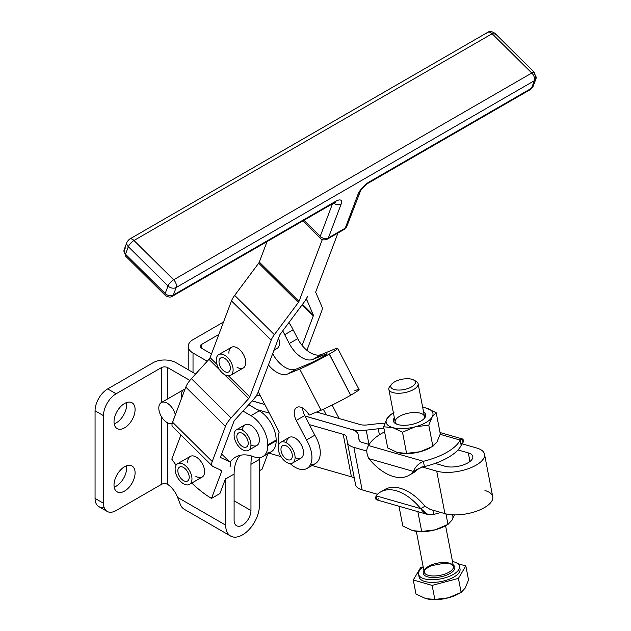<?xml version="1.0" encoding="UTF-8"?>
<svg xmlns="http://www.w3.org/2000/svg" width="631" height="631" viewBox="0 0 631 631"><rect width="100%" height="100%" fill="white"/><g stroke="black" fill="none" stroke-linecap="round" stroke-linejoin="round"><path stroke-width="0.95" d="M394.217 389.501A12.51 5.245 -10.9 0 0 414.922 383.971A12.51 5.245 -10.9 0 0 400.062 379.704A12.51 5.245 -10.9 0 0 394.217 389.501A12.51 5.245 169.1 0 1 391.709 384.121A12.51 5.245 169.1 0 1 402.073 379.247A12.51 5.245 169.1 0 1 413.51 379.909A12.51 5.245 169.1 0 1 410.678 387.379A12.51 5.245 169.1 0 1 394.217 389.501M391.709 384.121L389.958 386.196A14.899 6.247 -10.9 0 0 392.947 392.6A14.899 6.247 -10.9 0 0 412.54 390.068A14.899 6.247 -10.9 0 0 415.908 381.179L413.51 379.909M418.558 574.257L419.071 576.915A20.855 8.739 -10.9 0 0 424.797 581.466A20.855 8.739 -10.9 0 0 448.026 579.692A20.855 8.739 -10.9 0 0 460.023 568.996L459.51 566.338A20.855 8.739 169.1 0 1 447.513 577.042A20.855 8.739 169.1 0 1 424.284 578.816A20.855 8.739 169.1 0 1 418.558 574.257A20.855 8.739 169.1 0 1 423.243 567.119A20.855 8.739 -10.9 0 0 424.284 578.816A20.855 8.739 -10.9 0 0 453.957 574.036A20.855 8.739 -10.9 0 0 452.498 561.464A20.855 8.739 169.1 0 1 459.51 566.338M458.871 593.637A23.836 9.986 169.1 0 1 448.357 597.817A23.836 9.986 169.1 0 1 429.853 599.418A23.836 9.986 -10.9 0 0 430.09 599.45A23.836 9.986 -10.9 0 0 448.357 597.817L461.135 592.406L465.213 588.084L468.549 579.968L465.836 565.936L468.549 579.968L465.213 588.084L461.135 592.406L458.421 578.375L465.836 565.936L457.617 563.578L465.836 565.936L458.421 578.375L461.135 592.406L448.357 597.817L434.846 599.434L448.357 597.817A23.836 9.986 -10.9 0 0 458.201 594.016L459.873 593.108M415.971 594.016L413.258 579.976L420.672 567.537L423.196 566.867L420.672 567.537L413.258 579.976L432.125 585.394L458.421 578.375L432.125 585.394L434.846 599.434L432.125 585.394L413.258 579.976L415.971 594.016L425.775 598.622L434.846 599.434L429.664 599.403L425.775 598.622L415.971 594.016M459.518 567.711A20.855 8.739 169.1 0 1 449.453 579.155A20.855 8.739 169.1 0 1 424.797 581.466A20.855 8.739 169.1 0 1 419.063 575.543M427.652 576.868A16.09 6.744 169.1 0 1 423.922 570.629A16.09 6.744 -10.9 0 0 427.652 576.868A16.09 6.744 -10.9 0 0 448.231 574.415A16.09 6.744 -10.9 0 0 453.176 564.966A16.09 6.744 169.1 0 1 448.231 574.415A16.09 6.744 169.1 0 1 427.652 576.868M453.452 566.409L452.388 564.958C452.198 564.224 449.651 563.617 444.752 563.144L431.202 565.731C420.774 571.449 425.404 571.023 424.198 572.065A14.899 6.247 -10.9 0 0 428.291 575.314A14.899 6.247 169.1 0 1 424.198 572.065A14.899 6.247 169.1 0 1 437.638 563.104A14.899 6.247 169.1 0 1 453.452 566.409A14.899 6.247 169.1 0 1 444.879 574.052A14.899 6.247 169.1 0 1 428.291 575.314A14.899 6.247 -10.9 0 0 444.887 574.052A14.899 6.247 -10.9 0 0 453.452 566.409L445.581 525.733M414.496 380.588A14.899 6.247 169.1 0 1 418.108 383.687A14.899 6.247 169.1 0 1 409.535 391.33A14.899 6.247 169.1 0 1 392.947 392.6A14.899 6.247 169.1 0 1 388.854 389.351A14.899 6.247 169.1 0 1 391.046 385.123M388.854 389.351L395.187 422.084A14.899 6.247 -10.9 0 0 396.678 424.158A14.899 6.247 169.1 0 1 408.628 413.124A14.899 6.247 169.1 0 1 423.827 418.905A14.899 6.247 -10.9 0 0 424.434 416.428L418.108 383.687M103.484 503.246A17.873 10.317 120 0 0 116.128 510.542L161.418 484.395L161.418 416.61L161.418 484.395A4.472 2.579 180 0 1 166.505 483.89L167.736 484.442L167.736 422.928L167.736 484.442L166.505 483.89A4.472 2.579 0 0 0 161.418 484.395L116.128 510.542A17.873 10.317 -60 0 1 107.183 511.425A17.873 10.317 -60 0 1 103.484 503.246L103.484 415.671L103.484 503.246L95.06 498.38L103.484 503.246M161.418 402.515L161.418 367.628L116.128 393.776A17.873 10.317 120 0 0 103.484 415.671L95.06 410.805L95.06 498.38L95.06 410.805L103.484 415.671A17.873 10.317 -60 0 1 116.128 393.776L161.418 367.628L161.418 402.515M124.552 403.509A14.899 8.597 -60 0 1 133.677 416.484A14.899 8.597 -60 0 1 115.426 427.021A14.899 8.597 -60 0 1 124.552 403.509A14.899 8.597 120 0 0 114.818 416.634A14.899 8.597 120 0 0 117.106 428.575A14.899 8.597 120 0 0 124.552 427.834A14.899 8.597 120 0 0 134.285 414.709A14.899 8.597 120 0 0 131.997 402.767A14.899 8.597 120 0 0 124.552 403.509M124.552 466.759A14.899 8.597 -60 0 1 133.677 479.734A14.899 8.597 -60 0 1 115.426 490.271A14.899 8.597 -60 0 1 124.552 466.759A14.899 8.597 120 0 0 114.818 479.883A14.899 8.597 120 0 0 117.106 491.817A14.899 8.597 120 0 0 124.552 491.084A14.899 8.597 120 0 0 134.285 477.959A14.899 8.597 120 0 0 131.997 466.017A14.899 8.597 120 0 0 124.552 466.759M218.823 334.485L201.447 344.518L201.447 348.17L201.447 344.518A4.472 2.579 0 0 0 200.137 346.34A4.472 2.579 0 0 0 201.447 348.17A4.472 2.579 180 0 1 201.447 344.518L218.823 334.485M180.553 504.966L177.634 497.402L225.677 525.142L225.677 478.921A47.672 27.519 60 0 1 225.677 478.259A47.672 27.519 -120 0 0 225.677 478.921L234.101 474.055L234.101 520.275A11.918 6.878 120 0 0 236.57 525.726A11.918 6.878 120 0 0 245.751 522.539A11.918 6.878 120 0 0 250.957 510.542L234.101 500.809L250.957 510.542L250.957 464.321A47.672 27.519 60 0 1 251.816 456.079A47.672 27.519 -120 0 0 250.957 464.321L250.957 510.542A11.918 6.878 -60 0 1 242.525 525.142A11.918 6.878 -60 0 1 234.101 520.275L234.101 474.055L225.677 478.921L225.677 525.142L177.634 497.402L180.553 504.966A23.836 13.764 120 0 0 184.26 509.288L230.607 536.05A23.836 13.764 -60 0 1 225.677 525.142A23.836 13.764 120 0 0 242.525 534.867A23.836 13.764 120 0 0 259.38 505.676A23.836 13.764 -60 0 1 248.977 529.661A23.836 13.764 -60 0 1 230.607 536.05M257.858 395.195L260.382 395.921L257.858 395.195L255.894 396.323L257.858 395.195M207.228 361.24L193.023 353.029L193.023 372.495L193.023 353.029A16.39 9.457 180 0 1 188.219 346.34A16.39 9.457 180 0 1 193.023 339.652L223.516 322.047L193.023 339.652A16.39 9.457 0 0 0 193.023 353.029L207.228 361.24M152.994 362.762A16.39 9.457 180 0 1 176.167 362.762A16.39 9.457 0 0 0 152.994 362.762L107.696 388.909L116.128 393.776L107.696 388.909A17.873 10.317 120 0 0 95.06 410.805A17.873 10.317 -60 0 1 107.696 388.909L152.994 362.762M167.736 398.871L167.736 367.628A4.472 2.579 0 0 0 161.418 367.628A4.472 2.579 180 0 1 167.736 367.628L189.884 380.414L167.736 367.628L167.736 398.871M259.38 505.676L259.38 459.455L250.957 464.321L259.38 459.455A47.672 27.519 60 0 1 259.388 458.8A47.672 27.519 60 0 1 259.42 457.664A47.672 27.519 -120 0 0 259.388 458.8A47.672 27.519 -120 0 0 259.38 459.455L259.38 505.676M253.765 456.757A47.672 27.519 -120 0 0 235.544 457.096A47.672 27.519 -120 0 0 230.094 462.2A47.672 27.519 60 0 1 253.765 456.757A23.836 13.764 -120 0 0 267.804 445.675L276.149 440.864L276.149 440.044A23.836 13.764 -120 0 0 259.294 410.852L250.957 415.671A23.836 13.764 60 0 1 267.804 444.863L276.149 440.044L267.804 444.863L267.804 445.675A23.836 13.764 60 0 1 262.875 456.592A23.836 13.764 60 0 1 253.765 456.757M234.101 474.055A47.672 27.519 60 0 1 240.135 455.314A47.672 27.519 -120 0 0 234.101 474.055M211.48 353.959L201.447 348.17L211.48 353.959M257.211 409.653L248.78 404.684L259.294 410.852L257.211 409.653L269.311 413.124L257.211 409.653M195.626 374.002L176.167 362.762L195.626 374.002M242.982 411.065L250.957 415.671L259.294 410.852A23.836 13.764 60 0 1 276.149 440.044L276.149 440.864L267.804 445.675L267.804 444.863A23.836 13.764 -120 0 0 250.957 415.671L242.982 411.065M104.028 507.166A17.873 10.317 -60 0 1 95.06 498.38A17.873 10.317 120 0 0 98.759 506.567L107.183 511.425M116.128 422.967A14.899 8.597 120 0 0 126.484 402.602A14.899 8.597 -60 0 1 116.128 422.967A14.899 8.597 -60 0 1 114.195 423.874A14.899 8.597 120 0 0 116.128 422.967M116.128 486.217A14.899 8.597 120 0 0 126.484 465.852A14.899 8.597 -60 0 1 116.128 486.217A14.899 8.597 -60 0 1 114.195 487.124A14.899 8.597 120 0 0 116.128 486.217M177.634 497.402A17.873 10.317 -120 0 0 167.736 484.442A17.873 10.317 60 0 1 177.634 497.402M262.875 456.592L271.212 451.772A23.836 13.764 -120 0 0 276.149 440.864A23.836 13.764 60 0 1 267.852 452.837L267.938 452.79M351.727 429.49L304.947 415.995L351.727 429.49M264.823 404.479L252.25 400.874L264.823 404.479M366.217 430.145A23.836 9.986 169.1 0 1 351.712 429.411A23.836 9.986 -10.9 0 0 366.217 430.145L368.977 444.421L366.217 430.145L378.237 428.764L366.217 430.145M379.412 434.822L378.237 428.764L379.412 434.822M384.011 428.804A11.918 4.993 -10.9 0 0 378.237 428.764A11.918 4.993 169.1 0 1 384.011 428.804M468.312 452.9L457.98 449.935L468.312 452.9L469.977 461.474L468.312 452.9A16.39 6.87 169.1 0 1 467.965 462.815A16.39 6.87 169.1 0 1 445.139 466.277A16.39 6.87 -10.9 0 0 463.391 464.881A16.39 6.87 -10.9 0 0 472.816 456.473A16.39 6.87 -10.9 0 0 468.312 452.9M382.772 490.902A47.672 27.519 60 0 1 424.971 506.212L420.759 508.641C423.945 513.76 428.244 515.685 433.671 514.415A47.672 19.979 -10.9 0 0 440.753 512.435A47.672 19.979 169.1 0 1 433.671 514.415L432.85 510.163L433.671 514.415L427.936 514.541L420.759 508.641L376.06 495.816A47.672 27.519 60 0 1 380.572 491.959A47.672 27.519 60 0 1 420.759 508.641A47.672 27.519 -120 0 0 376.06 495.816L420.759 508.641L424.971 506.212L430.113 509.383L444.934 513.634L436.715 471.144A28.3 11.863 -10.9 0 0 476.137 465.157A28.3 11.863 -10.9 0 0 476.744 448.034L461.135 443.554L476.744 448.034A28.3 11.863 169.1 0 1 484.513 454.21A28.3 11.863 169.1 0 1 468.234 468.73A28.3 11.863 169.1 0 1 436.715 471.144L444.934 513.634A28.3 11.863 -10.9 0 0 476.452 511.228A28.3 11.863 -10.9 0 0 492.74 496.707L484.513 454.21M379.412 423.527A23.836 9.986 169.1 0 1 384.839 423.196A23.836 9.986 -10.9 0 0 379.412 423.527L367.384 424.915L379.412 423.527M360.135 424.545A11.918 4.993 -10.9 0 0 367.384 424.915A11.918 4.993 169.1 0 1 360.135 424.545L326.243 414.819L360.135 424.545M351.625 429.459A23.836 9.986 169.1 0 1 358.171 434.664A23.836 9.986 169.1 0 1 358.195 434.775L359.031 439.854A11.918 4.993 -10.9 0 0 359.039 439.91A11.918 4.993 -10.9 0 0 362.312 442.505L369.174 444.476L362.312 442.505A11.918 4.993 169.1 0 1 359.031 439.854L358.195 434.775A23.836 9.986 -10.9 0 0 351.625 429.459L304.986 416.074L351.625 429.459M435.145 463.406L445.139 466.277L435.145 463.406A47.672 19.979 169.1 0 1 424.426 466.609L421.737 467.263L421.894 466.885L436.715 471.144L421.894 466.885L424.426 466.609A47.672 19.979 -10.9 0 0 435.145 463.406A47.672 19.979 -10.9 0 0 457.98 449.935A47.672 19.979 -10.9 0 0 461.182 445.383A47.672 19.979 169.1 0 1 457.98 449.935A47.672 19.979 169.1 0 1 435.145 463.406M307.005 468.439A23.836 13.764 60 0 1 290.126 463.533A23.836 13.764 -120 0 0 309.711 465.907A23.836 13.764 -120 0 0 306.461 440.004L296.278 420.404A11.918 6.878 60 0 1 297.201 407.216A11.918 6.878 60 0 1 309.08 415.135L321.053 410.213L299.678 369.048L287.76 373.946A23.836 13.764 60 0 1 268.435 364.907L279.588 335.329A2.981 1.041 -45.3 0 1 280.227 334.225L304.229 302.028A14.899 5.206 134.7 0 0 307.415 296.507A14.899 5.206 134.7 0 0 307.052 300.395L306.011 299.37L307.052 300.395L313.37 315.09A2.981 1.041 -45.3 0 1 313.299 315.871L302.139 345.441A23.836 13.764 -120 0 0 321.463 354.488L313.039 359.354L321.463 354.488L333.381 349.582L321.463 354.488A23.836 13.764 60 0 1 302.139 345.441A23.836 13.764 60 0 1 297.706 338.642L289.274 343.509L284.691 334.675L289.274 343.509L297.706 338.642L293.115 329.808L284.691 334.675A23.836 13.764 -120 0 0 282.704 330.896A23.836 13.764 60 0 1 284.691 334.675L293.115 329.808A23.836 13.764 -120 0 0 288.872 322.63A23.836 13.764 60 0 1 293.115 329.808L297.706 338.642A23.836 13.764 -120 0 0 302.139 345.441L313.299 315.871L302.146 304.82L313.299 315.871A2.981 1.041 134.7 0 0 313.37 315.09L302.509 304.331L313.37 315.09L307.052 300.395A14.899 5.206 -45.3 0 1 307.415 296.507A14.899 5.206 -45.3 0 1 304.229 302.028L280.227 334.225A2.981 1.041 134.7 0 0 279.588 335.329L268.435 364.907A23.836 13.764 -120 0 0 287.76 373.946L296.184 369.08L308.102 364.182A11.855 0.749 -27.4 0 0 322.859 356.72A11.855 0.749 152.6 0 1 308.102 364.182L296.184 369.08L287.76 373.946L299.678 369.048A23.773 1.499 -27.4 0 0 329.256 354.086L350.718 395.203L329.343 354.038A23.773 1.499 -27.4 0 0 333.381 349.582A23.773 1.499 152.6 0 1 337.672 348.336A23.773 1.499 152.6 0 1 329.343 354.038L350.631 395.251A23.773 1.499 152.6 0 1 321.053 410.213A23.773 1.499 -27.4 0 0 350.631 395.251L329.256 354.086A23.773 1.499 152.6 0 1 299.678 369.048L321.053 410.213L309.08 415.135A11.918 6.878 -120 0 0 296.72 407.445A11.918 6.878 -120 0 0 296.278 420.404L304.71 415.537L309.387 424.553L304.71 415.537L296.278 420.404L306.461 440.004L314.798 435.185L306.461 440.004A23.836 13.764 60 0 1 307.005 468.439L315.342 463.619A23.836 13.764 -120 0 0 314.798 435.185L309.3 424.6L343.201 434.325A11.918 4.993 169.1 0 1 346.482 436.983L347.326 442.055A23.836 9.986 -10.9 0 0 353.888 447.371L366.792 451.078L353.888 447.371L362.107 489.869L377.48 494.278L362.107 489.869L353.888 447.371A23.836 9.986 169.1 0 1 347.342 442.173A23.836 9.986 169.1 0 1 347.326 442.055L346.482 436.983A11.918 4.993 -10.9 0 0 346.474 436.928A11.918 4.993 -10.9 0 0 343.201 434.325L351.42 476.815A11.918 4.993 169.1 0 1 354.409 478.692A11.918 4.993 -10.9 0 0 351.42 476.815L343.201 434.325L309.3 424.6L314.798 435.185A23.836 13.764 60 0 1 310.42 464.724M347.365 442.284L355.545 484.553A23.836 9.986 -10.9 0 0 355.561 484.663A23.836 9.986 -10.9 0 0 362.107 489.869A23.836 9.986 169.1 0 1 355.545 484.553M252.203 400.93L264.87 404.566L252.203 400.93M225.677 478.259L219.904 493.568L211.48 498.435L221.639 471.483L219.856 469.716L221.639 471.483A2.981 1.041 134.7 0 0 221.631 470.584A2.981 1.041 134.7 0 0 221.528 470.513L212.805 466.364A14.899 5.206 -45.3 0 1 212.276 466.001A14.899 5.206 -45.3 0 1 212.229 461.498L225.472 426.375L185.798 387.087A14.899 5.206 -45.3 0 1 191.398 378.655L208.971 359.323A2.981 1.041 134.7 0 0 210.091 357.635L231.49 300.9A14.899 5.206 -45.3 0 1 234.677 295.387L258.678 263.19A2.981 1.041 134.7 0 0 259.317 262.086L267.055 241.578L259.317 262.086A2.981 1.041 -45.3 0 1 258.678 263.19L234.677 295.387L274.351 334.675L298.353 302.478L258.678 263.19L298.353 302.478A2.981 1.041 134.7 0 0 298.991 301.373L259.317 262.086L298.991 301.373L322.323 239.52L298.991 301.373A2.981 1.041 -45.3 0 1 298.353 302.478L274.351 334.675L234.677 295.387A14.899 5.206 134.7 0 0 231.49 300.9L210.091 357.635L216.985 364.458L210.091 357.635A2.981 1.041 -45.3 0 1 208.971 359.323L191.398 378.655L231.064 417.943L248.646 398.611L224.186 374.38L248.646 398.611A2.981 1.041 134.7 0 0 249.766 396.923L271.164 340.196L231.49 300.9L271.164 340.196A14.899 5.206 -45.3 0 1 274.351 334.675A14.899 5.206 134.7 0 0 271.164 340.196L249.766 396.923L228.477 375.839L249.766 396.923A2.981 1.041 -45.3 0 1 248.646 398.611L231.064 417.943L191.398 378.655A14.899 5.206 134.7 0 0 185.798 387.087L172.555 422.202L185.798 387.087L225.472 426.375A14.899 5.206 -45.3 0 1 231.064 417.943A14.899 5.206 134.7 0 0 225.472 426.375L212.229 461.498L172.555 422.202L212.229 461.498A14.899 5.206 134.7 0 0 212.805 466.364L221.528 470.513A2.981 1.041 -45.3 0 1 221.639 471.483L211.48 498.435A95.336 55.047 60 0 1 191.785 483.054A95.336 55.047 -120 0 0 211.48 498.435L219.904 493.568L225.677 478.259M181.752 397.822A11.918 6.878 60 0 1 185.041 389.09A11.918 6.878 -120 0 0 183.897 389.54L161.276 402.602A11.918 6.878 60 0 1 175.323 414.867A11.918 6.878 -120 0 0 163.989 402.065A11.918 6.878 -120 0 0 159.864 413.384A11.918 6.878 -120 0 0 172.113 423.669L175.323 414.867M242.525 430.263A11.918 6.878 60 0 1 250.957 425.404A11.918 6.878 60 0 1 259.38 439.996A11.918 6.878 60 0 1 250.957 444.863M171.806 459.147L180.931 434.956L171.806 459.147A95.336 55.047 -120 0 0 176.104 465.181A95.336 55.047 60 0 1 171.806 459.147M173.131 427.077A14.899 5.206 -45.3 0 1 172.555 422.202A14.899 5.206 134.7 0 0 172.602 426.706L212.276 466.001M228.911 353.234A11.918 6.878 60 0 1 238.581 348.762A11.918 6.878 60 0 1 245.262 365.523A11.918 6.878 60 0 1 236.956 367.171M252.597 400.488L235.016 419.828A2.981 1.041 134.7 0 0 233.904 421.508L220.653 456.631A2.981 1.041 134.7 0 0 220.661 457.53A2.981 1.041 134.7 0 0 220.771 457.601L229.495 461.75L221.647 453.989L229.495 461.75A14.899 5.206 -45.3 0 1 230.015 462.121A14.899 5.206 -45.3 0 1 230.07 466.625A14.899 5.206 134.7 0 0 229.495 461.75L220.771 457.601A2.981 1.041 -45.3 0 1 220.653 456.631L233.904 421.508A2.981 1.041 -45.3 0 1 235.016 419.828L252.597 400.488A14.899 5.206 134.7 0 0 258.189 392.056A14.899 5.206 -45.3 0 1 252.597 400.488M219.746 369.987L208.971 359.323L219.746 369.987M187.762 462.326A11.918 6.878 60 0 1 197.432 457.861A11.918 6.878 60 0 1 204.113 474.615A11.918 6.878 60 0 1 195.807 476.263M321.723 311.004L306.903 350.308L321.723 311.004A14.899 5.206 134.7 0 0 322.086 307.116A14.899 5.206 -45.3 0 1 321.723 311.004M267.907 453.681L262.039 469.243L259.38 470.773L262.039 469.243L267.907 453.681M315.768 292.421L322.086 307.116L315.768 292.421A2.981 1.041 -45.3 0 1 315.839 291.648A2.981 1.041 134.7 0 0 315.768 292.421M259.388 458.8L259.83 457.617L259.388 458.8M312.053 465.52L351.42 476.815L312.053 465.52M268.869 453.129L281 456.607L268.869 453.129M258.268 391.859L279.194 432.148L258.268 391.859L268.435 364.907L258.268 391.859M322.859 356.72L322.938 356.673A11.855 0.749 -27.4 0 0 327.095 353.825A11.855 0.749 -27.4 0 0 324.957 354.448L325.351 355.214L324.957 354.448A11.855 0.749 152.6 0 1 322.938 356.673L322.859 356.72M278.981 444.224A23.836 13.764 60 0 1 279.194 432.148A23.836 13.764 -120 0 0 278.981 444.224M354.756 390.747A23.773 1.499 152.6 0 1 350.718 395.203L350.718 395.203A23.773 1.499 -27.4 0 0 359.047 389.501L337.672 348.336M339.115 418.511L332.143 405.086L339.115 418.511M323.34 409.235L326.243 414.819L323.34 409.235M304.71 415.537A11.918 6.878 60 0 1 302.683 408.036A11.918 6.878 -120 0 0 304.71 415.537M313.039 359.354L324.957 354.448L313.039 359.354A23.836 13.764 60 0 1 289.274 343.509A23.836 13.764 -120 0 0 313.039 359.354M296.184 369.08A23.836 13.764 60 0 1 272.663 353.691A23.836 13.764 -120 0 0 296.184 369.08M286.655 442.93A11.918 6.878 60 0 1 292.161 436.983A11.918 6.878 60 0 1 301.484 445.163A11.918 6.878 60 0 1 302.738 456.284A11.918 6.878 60 0 1 295.087 457.53M316.581 412.051L326.243 414.819L316.581 412.051M273.949 350.276L276.993 348.525A11.918 6.878 -120 0 0 278.539 338.113A11.918 6.878 60 0 1 274.406 349.069M417.777 469.03L421.737 467.263L413.565 471.46A47.672 27.519 60 0 1 409.054 475.317A47.672 27.519 60 0 1 368.867 458.634A47.672 27.519 -120 0 0 413.565 471.46L368.867 458.634C366.209 453.208 366.114 448.854 368.591 445.565C366.114 448.854 366.209 453.208 368.867 458.634L413.565 471.46C414.93 467.2 418.203 463.809 423.393 461.293L368.591 445.565A47.672 19.979 169.1 0 1 384.602 431.856A47.672 19.979 -10.9 0 0 368.591 445.565L423.393 461.293L424.426 466.609L423.393 461.293A47.672 19.979 -10.9 0 0 460.149 440.075A47.672 19.979 169.1 0 1 423.393 461.293C418.203 463.809 414.93 467.2 413.565 471.46L417.359 469.267M461.182 445.383L460.149 440.075L440.154 434.333L460.149 440.075L462.428 438.955L462.957 442.946A47.672 27.519 60 0 1 462.16 443.845A47.672 27.519 -120 0 0 462.957 442.946L461.647 443.703L462.957 442.946C463.801 438.979 462.862 438.024 460.149 440.075L461.174 445.368L461.237 443.12L460.859 443.711M430.61 447.568A23.836 9.986 169.1 0 1 420.096 451.749A23.836 9.986 169.1 0 1 401.6 453.35A23.836 9.986 -10.9 0 0 401.837 453.381A23.836 9.986 -10.9 0 0 420.096 451.749L432.874 446.338L428.78 425.168L415.269 426.785L402.491 432.196L392.687 427.589L383.616 426.777L387.71 447.947L397.514 452.553L406.585 453.366L402.491 432.196L406.585 453.366L420.096 451.749A23.836 9.986 -10.9 0 0 429.94 447.947L420.096 451.749L406.585 453.366L401.403 453.334L397.514 452.553L387.71 447.947L383.616 426.777L386.961 418.661L391.039 414.338L393.302 413.108M409.054 475.317L413.266 472.887A47.672 27.519 -120 0 0 417.754 469.054A47.672 27.519 60 0 1 411.065 473.944M484.963 490.524A28.3 11.863 169.1 0 1 484.356 507.647A28.3 11.863 169.1 0 1 444.934 513.634L430.113 509.383L424.971 506.212A47.672 27.519 -120 0 0 384.784 489.522L380.572 491.959M378.868 498.679C376.147 500.738 375.216 499.776 376.06 495.816L376.589 499.799L427.936 514.541M393.973 412.737L391.039 414.338L386.961 418.661L383.616 426.777L392.687 427.589L402.491 432.196L415.269 426.785L428.78 425.168L432.125 417.052A23.836 9.986 -10.9 0 0 426.398 408.123A23.836 9.986 169.1 0 1 432.125 417.052L436.202 412.729L426.398 408.123A23.836 9.986 -10.9 0 0 422.683 407.374A23.836 9.986 169.1 0 1 426.398 408.123L422.683 407.366L426.398 408.123L436.202 412.729L440.296 433.899L436.202 412.729L432.125 417.052L428.78 425.168L432.874 446.338L436.952 442.015L440.296 433.899L436.952 442.015L431.612 447.04M386.961 418.661A23.836 9.986 169.1 0 1 393.436 413.029A23.836 9.986 -10.9 0 0 386.961 418.661A23.836 9.986 -10.9 0 0 392.687 427.589A23.836 9.986 169.1 0 1 386.961 418.661M415.269 426.785A23.836 9.986 169.1 0 1 392.687 427.589A23.836 9.986 -10.9 0 0 415.269 426.785A23.836 9.986 -10.9 0 0 432.125 417.052A23.836 9.986 169.1 0 1 415.269 426.785M397.901 424.576A16.469 6.902 169.1 0 1 394.359 417.801A16.469 6.902 -10.9 0 0 395.803 423.756A16.469 6.902 -10.9 0 0 397.901 424.576A16.469 6.902 -10.9 0 0 424.489 418.211A16.469 6.902 -10.9 0 0 423.606 412.138A16.469 6.902 169.1 0 1 419.299 421.91A16.469 6.902 169.1 0 1 397.901 424.576M445.715 525.647A23.836 9.986 169.1 0 1 435.201 529.827A23.836 9.986 169.1 0 1 416.705 531.436A23.836 9.986 -10.9 0 0 416.941 531.46A23.836 9.986 -10.9 0 0 435.201 529.827L421.689 531.444L416.507 531.412L412.619 530.632L402.815 526.025L398.989 506.236L402.815 526.025L412.619 530.632L421.689 531.444L417.864 511.646L421.689 531.444L435.201 529.827L447.978 524.416L445.943 513.902L447.978 524.416L452.056 520.102L454.423 514.896L452.056 520.102L447.978 524.416L435.201 529.827A23.836 9.986 -10.9 0 0 445.044 526.025L446.716 525.118M452.056 520.102A23.836 9.986 -10.9 0 0 452.238 514.809A23.836 9.986 169.1 0 1 452.056 520.102M172.113 423.669A11.918 6.878 60 0 1 160.795 415.482A11.918 6.878 60 0 1 161.276 402.602M248.22 436.116A11.918 6.878 -120 0 0 234.298 433.134A11.918 6.878 -120 0 0 245.057 450.739A11.918 6.878 -120 0 0 248.22 436.116A11.918 6.878 60 0 1 248.488 450.321A11.918 6.878 60 0 1 236.57 443.435A11.918 6.878 60 0 1 236.57 429.679A11.918 6.878 60 0 1 248.22 436.116M246.721 446.858A8.045 4.646 60 0 1 237.098 438.837A8.045 4.646 60 0 1 243.763 434.294A8.045 4.646 60 0 1 246.721 446.858A8.045 4.646 -120 0 0 246.461 437.528A8.045 4.646 -120 0 0 238.51 433.024A8.045 4.646 -120 0 0 238.502 442.315A8.045 4.646 -120 0 0 246.547 446.961A8.045 4.646 -120 0 0 246.721 446.858M248.488 450.321L256.912 445.454A11.918 6.878 -120 0 0 256.651 431.249A11.918 6.878 -120 0 0 244.994 424.813L236.57 429.679M280.172 442.702A11.918 6.878 -120 0 0 285.244 461.435A11.918 6.878 -120 0 0 294.559 453.847A11.918 6.878 -120 0 0 280.172 442.702A11.918 6.878 60 0 1 280.7 442.339A11.918 6.878 60 0 1 292.618 449.225A11.918 6.878 60 0 1 292.618 462.98A11.918 6.878 60 0 1 280.984 456.576A11.918 6.878 60 0 1 280.172 442.702M290.292 449.706A8.045 4.646 60 0 1 288.635 459.96A8.045 4.646 60 0 1 281.047 448.318A8.045 4.646 60 0 1 290.292 449.706A8.045 4.646 -120 0 0 282.641 445.691A8.045 4.646 -120 0 0 282.633 454.983A8.045 4.646 -120 0 0 290.678 459.628A8.045 4.646 -120 0 0 290.292 449.706M292.618 462.98L301.042 458.114A11.918 6.878 -120 0 0 301.484 445.163A11.918 6.878 -120 0 0 289.124 437.472L280.7 442.339M232.374 365.42A11.918 6.878 -120 0 0 217.861 355.316A11.918 6.878 -120 0 0 223.831 374.144A11.918 6.878 -120 0 0 232.374 365.42A11.918 6.878 60 0 1 230.646 375.279A11.918 6.878 60 0 1 218.728 368.401A11.918 6.878 60 0 1 218.728 354.638A11.918 6.878 60 0 1 232.374 365.42M227.018 372.298A8.045 4.646 60 0 1 219.028 361.027A8.045 4.646 60 0 1 228.02 361.563A8.045 4.646 60 0 1 227.018 372.298A8.045 4.646 -120 0 0 228.714 371.927A8.045 4.646 -120 0 0 228.714 362.644A8.045 4.646 -120 0 0 220.669 357.99A8.045 4.646 -120 0 0 220.006 365.98A8.045 4.646 -120 0 0 227.018 372.298M230.646 375.279L243.29 367.983A11.918 6.878 -120 0 0 245.262 365.523A11.918 6.878 -120 0 0 245.017 358.124A11.918 6.878 -120 0 0 231.372 347.342L218.728 354.638M178.534 463.335A11.918 6.878 -120 0 0 180.166 481.027A11.918 6.878 -120 0 0 191.911 477.801A11.918 6.878 -120 0 0 178.534 463.335A11.918 6.878 60 0 1 189.931 471.396A11.918 6.878 60 0 1 189.497 484.371A11.918 6.878 60 0 1 177.579 477.493A11.918 6.878 60 0 1 177.579 463.73A11.918 6.878 60 0 1 178.534 463.335M188.117 472.8A8.045 4.646 60 0 1 184.173 480.948A8.045 4.646 60 0 1 178.328 468.415A8.045 4.646 60 0 1 188.117 472.8A8.045 4.646 -120 0 0 179.519 467.09A8.045 4.646 -120 0 0 179.519 476.373A8.045 4.646 -120 0 0 187.565 481.019A8.045 4.646 -120 0 0 188.117 472.8M189.497 484.371L202.141 477.075A11.918 6.878 -120 0 0 204.113 474.615A11.918 6.878 -120 0 0 201.21 461.853A11.918 6.878 -120 0 0 191.177 456.039A11.918 6.878 -120 0 0 190.223 456.434L177.579 463.73M315.839 291.648L337.964 233.013L315.839 291.648M320.209 236.373L332.498 203.789L320.209 236.373A5.955 2.082 134.7 0 0 320.232 238.179A5.955 2.082 -45.3 0 1 320.209 236.373L303.953 220.274L320.209 236.373A5.955 4.401 20.7 0 0 328.388 237.871A5.955 4.401 -159.3 0 1 320.209 236.373M531.783 73.03L492.117 33.735L133.977 240.506L173.643 279.801L531.783 73.03L173.643 279.801L133.977 240.506A5.955 2.082 134.7 0 0 128.338 246.705L125.506 254.23L165.18 293.518L168.012 285.993L128.338 246.705A5.955 4.401 -159.3 0 1 126.981 242.17A5.955 4.401 -159.3 0 1 128.59 240.34A5.955 3.439 60 0 1 129.576 239.11A5.955 3.439 60 0 1 133.977 240.506L492.117 33.735A5.955 3.439 -120 0 0 487.716 32.339A5.955 3.439 60 0 1 492.117 33.735L531.783 73.03A5.955 2.082 -45.3 0 1 534.56 72.557A5.955 2.082 -45.3 0 1 534.583 74.355A5.955 4.401 -159.3 0 1 535.94 78.891A5.955 4.401 -159.3 0 1 534.331 80.721A5.955 3.439 -120 0 0 531.783 73.03A5.955 3.439 60 0 1 534.331 80.721A5.955 4.401 20.7 0 0 535.94 78.891L534.56 72.557A5.955 2.082 134.7 0 0 531.783 73.03M335.29 201.92L336.023 201.928L334.588 202.59A5.955 3.439 -120 0 0 335.574 201.36A11.918 4.165 -45.3 0 1 341.166 204.018A5.955 4.401 -159.3 0 1 333.673 203.119A5.955 4.401 20.7 0 0 341.166 204.018L328.388 237.871A5.955 3.439 60 0 1 327.402 239.102A5.955 3.439 -120 0 0 328.388 237.871L341.166 204.018A11.918 4.165 134.7 0 0 335.574 201.36A5.955 3.439 60 0 1 334.588 202.59L172.366 296.247A5.955 3.439 -120 0 0 173.359 295.008A5.955 3.439 60 0 1 172.366 296.247C170.567 297.595 168.177 297.28 165.196 295.316L125.522 256.028A5.955 2.082 -45.3 0 1 125.506 254.23A5.955 2.082 134.7 0 0 125.522 256.028L124.141 249.695A5.955 4.401 20.7 0 0 125.506 254.23L128.338 246.705L168.012 285.993A5.955 2.082 -45.3 0 1 173.643 279.801A5.955 3.439 60 0 1 176.199 287.491L534.331 80.721L531.499 88.245A5.955 4.401 20.7 0 0 533.108 86.415A5.955 4.401 -159.3 0 1 531.499 88.245L534.331 80.721L176.199 287.491A5.955 3.439 -120 0 0 173.643 279.801A5.955 2.082 134.7 0 0 168.012 285.993A5.955 4.401 20.7 0 0 176.199 287.491A5.955 4.401 -159.3 0 1 168.012 285.993L165.18 293.518A5.955 4.401 20.7 0 0 173.359 295.008L176.199 287.491L173.359 295.008A5.955 4.401 -159.3 0 1 165.18 293.518A5.955 2.082 134.7 0 0 165.196 295.316A5.955 2.082 -45.3 0 1 165.18 293.518L125.506 254.23A5.955 4.401 -159.3 0 1 124.141 249.695A5.955 4.401 -159.3 0 1 125.75 247.865M534.56 72.557L494.885 33.269A5.955 2.082 134.7 0 0 492.117 33.735A5.955 2.082 -45.3 0 1 494.885 33.269A5.955 2.082 -45.3 0 1 494.909 35.068M486.73 33.569A5.955 3.439 60 0 1 487.716 32.339L129.576 239.11A5.955 3.439 -120 0 1 133.977 240.506A5.955 2.082 -45.3 0 0 128.338 246.705A5.955 4.401 20.7 0 1 126.981 242.17L129.576 239.11M335.574 201.36L173.359 295.008L335.574 201.36M345.244 228.146L358.014 194.285A11.918 4.165 -45.3 0 1 369.277 181.894L531.499 88.245A5.955 3.439 60 0 1 530.505 89.476A5.955 3.439 -120 0 0 531.499 88.245L369.277 181.894A5.955 3.439 60 0 1 368.291 183.132A5.955 3.439 -120 0 0 369.277 181.894A11.918 4.165 134.7 0 0 358.014 194.285A5.955 4.401 20.7 0 0 359.623 192.463L359.623 192.463A5.955 4.401 -159.3 0 1 358.014 194.285L345.244 228.146L328.388 237.871L345.244 228.146A5.955 3.439 60 0 1 344.258 229.376A5.955 3.439 -120 0 0 345.244 228.146A5.955 4.401 20.7 0 0 346.853 226.316A5.955 4.401 -159.3 0 1 345.244 228.146M429.664 599.403L430.09 599.45M188.219 369.719L188.219 346.34M358.171 434.664L359.323 440.627M347.342 442.173L355.561 484.663M221.694 453.878L230.015 462.121M440.028 432.527L462.428 438.955M401.403 453.334L401.837 453.381M424.198 572.065L416.334 531.389M416.507 531.412L416.941 531.46M124.141 249.695L126.981 242.17M487.716 32.339C489.514 30.99 491.904 31.298 494.885 33.269M302.817 220.929L320.232 238.179C321.771 240.08 324.16 240.387 327.402 239.102L344.258 229.376L346.853 226.316L360.664 190.515C364.513 185.9 367.053 183.44 368.291 183.132L530.505 89.476L533.108 86.415L535.94 78.891"/></g></svg>
